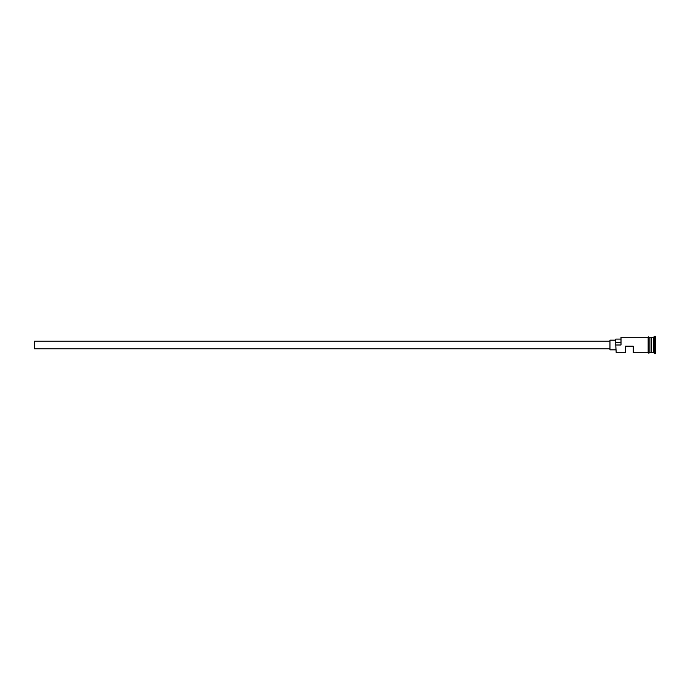 <?xml version="1.0" encoding="UTF-8"?>
<svg xmlns="http://www.w3.org/2000/svg" width="690" height="690" viewBox="0 0 690 690"><rect width="100%" height="100%" fill="white"/><g stroke="black" fill="none" stroke-linecap="round" stroke-linejoin="round"><path stroke-width="1.03" d="M616.17 352.754L615.782 344.767L616.17 352.754L625.468 352.754L625.468 346.164L633.222 346.164L633.222 352.754L648.134 352.754L648.134 337.151C648.039 336.72 648.359 336.72 649.109 337.151L649.109 352.754L651.041 352.754L651.041 337.246L651.429 352.555L651.627 337.246L651.627 352.754L653.559 352.754L655.5 353.72L655.5 336.28L654.534 336.28L654.534 353.72M609.969 348.873L34.5 348.873L34.5 341.127L609.969 341.127M615.782 349.847L609.969 349.847L609.969 340.153L615.782 340.153M651.627 337.246L653.559 337.246L653.559 352.754M616.17 345L621.009 345L621.009 337.246L621.009 345M649.109 337.151L649.109 352.849C649.204 353.28 648.885 353.28 648.134 352.849L648.134 345M620.62 339.092L615.782 339.092L615.782 344.767M615.782 342.438L620.62 342.438M649.109 337.246L651.041 337.246M621.009 337.246L648.134 337.246M653.559 337.246L654.534 336.28"/></g></svg>
